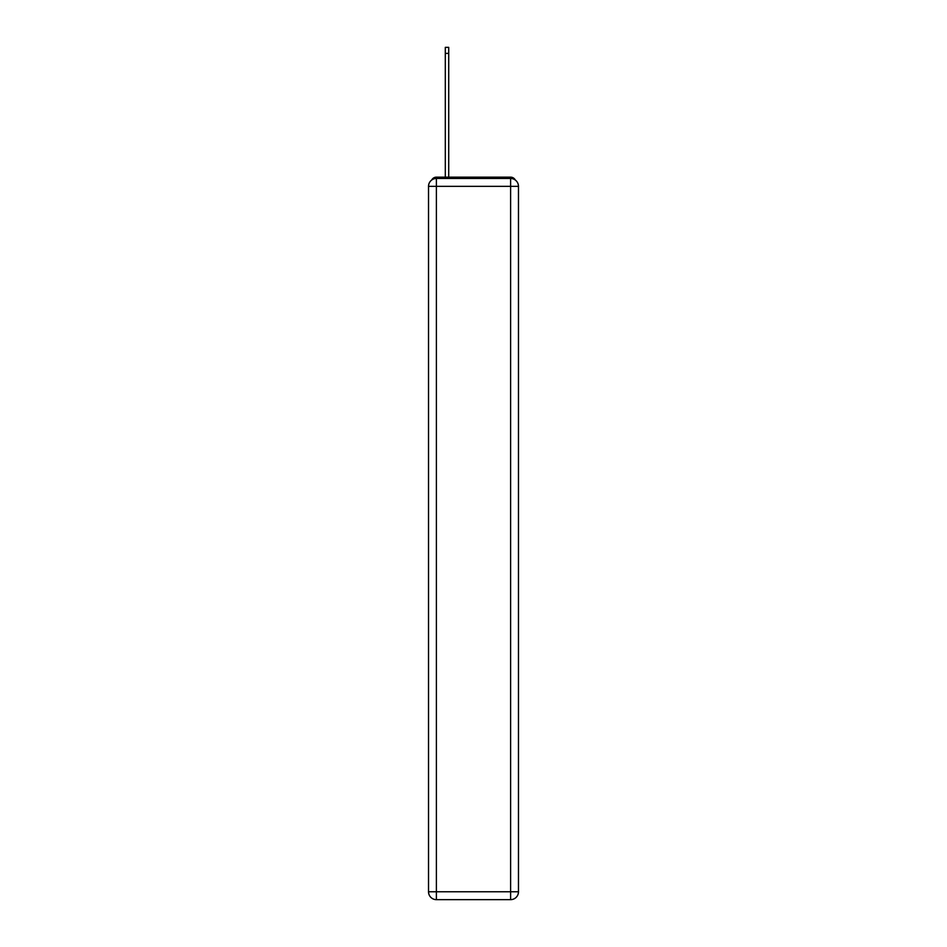 <?xml version="1.0" encoding="UTF-8"?>
<svg xmlns="http://www.w3.org/2000/svg" width="947" height="947" viewBox="0 0 947 947"><rect width="100%" height="100%" fill="white"/><g stroke="black" fill="none" stroke-linecap="round" stroke-linejoin="round"><path stroke-width="1.42" d="M515.275 180.001A5.244 5.244 0 0 0 510.611 177.16L436.389 177.16A5.244 5.244 0 0 0 431.725 180.001M436.389 177.16L445.303 177.16L445.303 47.35L448.712 47.35L448.712 53.387L445.303 53.387M448.712 53.387L448.712 177.16L453.045 177.16M493.955 177.16L510.611 177.16M436.389 178.474L510.611 178.474A7.872 7.872 0 0 1 518.471 186.346L518.471 891.778A7.872 7.872 0 0 1 510.611 899.65L436.389 899.65L436.389 891.778L510.611 891.778L510.611 186.346L436.389 186.346L436.389 891.778L428.529 891.778L428.529 186.346L436.389 186.346L436.389 178.474A7.872 7.872 0 0 0 428.529 186.346A7.872 7.872 0 0 1 436.389 178.474M428.529 891.778A7.872 7.872 0 0 0 436.389 899.65A7.872 7.872 0 0 1 428.529 891.778M510.611 899.65A7.872 7.872 0 0 0 518.471 891.778L510.611 891.778L510.611 899.65M518.471 186.346A7.872 7.872 0 0 0 510.611 178.474L510.611 186.346L518.471 186.346"/></g></svg>
